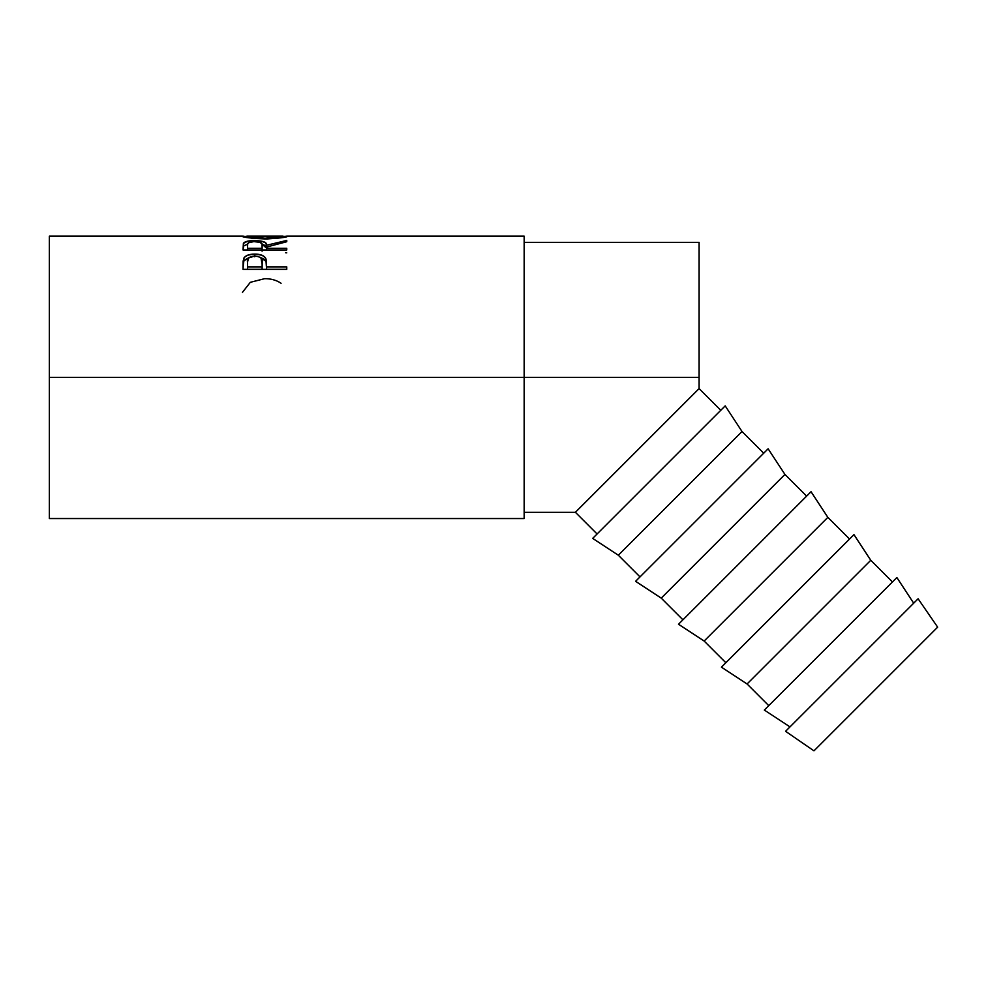 <?xml version="1.0" encoding="UTF-8"?>
<svg xmlns="http://www.w3.org/2000/svg" width="987" height="987" viewBox="0 0 987 987"><rect width="100%" height="100%" fill="white"/><g stroke="black" fill="none" stroke-linecap="round" stroke-linejoin="round"><path stroke-width="1.48" d="M785.578 731.305L813.954 750.848L937.65 627.152L918.107 598.776L785.578 731.305L918.107 598.776L937.65 627.152L919.539 645.264L813.954 750.848L785.578 731.305M764.345 710.072L789.995 726.888L764.345 710.072L896.875 577.543L764.345 710.072M913.691 603.193L896.875 577.543L913.691 603.193M747.073 683.966L768.762 705.656L747.073 683.966L870.768 560.271L747.073 683.966L721.423 667.15L747.073 683.966M892.458 581.96L870.768 560.271L853.952 534.621L721.423 667.15L853.952 534.621L870.768 560.271L892.458 581.96M704.15 641.044L725.84 662.733L704.15 641.044L827.846 517.361L704.15 641.044L678.501 624.24L704.15 641.044M849.536 539.038L827.846 517.361L811.043 491.711L678.501 624.24L811.043 491.711L827.846 517.361L849.536 539.038M661.241 598.134L682.93 619.824L661.241 598.134L784.936 474.439L661.241 598.134L635.591 581.318L661.241 598.134M806.626 496.128L784.936 474.439L768.12 448.789L635.591 581.318L768.12 448.789L784.936 474.439L806.626 496.128M618.318 555.212L640.008 576.901L618.318 555.212L742.014 431.516L618.318 555.212L592.669 538.396L618.318 555.212M763.704 453.206L742.014 431.516L725.198 405.867L592.669 538.396L725.198 405.867L742.014 431.516L763.704 453.206M524.159 512.29L575.396 512.29L597.086 533.979L575.396 512.29L699.092 388.594L699.092 242.395L699.092 377.342L524.159 377.342L699.092 377.342L699.092 388.594L720.781 410.284L699.092 388.594L584.662 503.037M49.35 518.545L49.35 377.342L49.35 518.545L524.159 518.545L524.159 377.342L49.35 377.342L49.35 236.152L49.35 377.342L524.159 377.342L524.159 236.152L287.353 236.152M286.761 269.352L243.024 269.352L243.135 261.061L244.282 257.422L247.7 255.152L254.757 254.078L261.95 255.201L265.281 257.582L266.268 260.05L266.576 266.872L286.761 266.872L286.761 269.352L266.576 269.315L286.761 269.315L286.761 266.872L266.576 266.872L266.576 269.315L265.848 258.569C264.282 255.584 260.58 254.091 254.757 254.078C249.057 254.103 245.368 255.534 243.678 258.372L243.024 269.352L286.761 269.352M286.761 249.958L243.024 249.958L243.394 243.431L247.564 241.198L260.087 240.89L265.404 242.58L266.576 245.257L286.761 240.446L286.761 241.716L266.576 247.046L266.576 248.317L286.761 248.317L286.761 249.958L286.761 248.317L266.576 248.317L266.576 249.958L266.576 247.046L286.761 241.716L286.761 240.446L266.576 245.257C267.144 242.308 263.196 240.754 254.72 240.581C248.884 240.594 245.183 241.408 243.616 243.036L243.024 249.958L286.761 249.958M242.012 236.362L246.392 236.411L241.901 236.263C243.308 237.423 251.043 238.323 265.084 238.953L252.253 238.262L242.012 236.362M267.341 238.94L265.084 238.953C279.087 238.286 286.674 237.386 287.883 236.251L281.295 237.781L267.341 238.94M287.785 236.177L283.392 236.411L287.785 236.177M286.218 236.201L287.476 236.152M242.284 236.152L243.493 236.189M524.159 518.545L524.159 236.152M575.396 512.29L584.625 503.074M242.432 292.374L250.328 282.307L264.639 278.679C270.524 278.618 275.731 279.963 280.234 282.714L281.085 283.294M266.145 262.048L266.576 267.44L266.132 262.036M285.638 252.771L286.761 252.845M247.762 236.164L246.392 236.251L246.392 237.435L246.392 236.251L265.071 238.237L265.071 238.953L265.071 238.237C253.647 237.768 247.416 237.114 246.392 236.251L283.392 236.251C282.504 237.102 276.397 237.756 265.071 238.237L283.392 236.251L283.392 237.435L283.392 236.251L282.072 236.164M243.024 249.329L243.616 243.036L243.616 246.01L247.601 244.196L243.616 246.01L243.024 249.958M254.72 241.618L254.72 240.581L254.72 241.618C260.469 241.914 262.949 243.135 262.147 245.269L262.086 251.167L262.147 245.269L262.086 251.167L262.086 248.317L247.515 248.317L247.515 249.958L247.515 248.317L262.086 248.317L261.962 243.937L259.926 242.271L253.758 241.63L248.564 242.74L247.675 243.9L247.515 248.317L247.515 245.208C246.688 243.098 249.082 241.901 254.708 241.618M262.048 244.233L266.576 248.181L266.576 245.257L266.576 248.181L265.404 245.566L262.048 244.233M286.761 240.446L286.761 241.716M243.024 266.539L243.678 258.372L243.678 261.012L249.403 257.348L243.949 260.531L243.024 266.539M254.757 256.805L254.757 254.078L254.757 256.805M260.235 257.373L265.848 261.197L264.442 259.347L260.235 257.373M262.086 269.315L247.515 269.315L262.086 269.315L262.184 264.812L262.086 269.315M262.184 262.246L262.184 264.8L261.024 258.039L258.446 256.558L254.769 256.04L248.625 257.965L247.515 262.073C246.738 258.619 249.168 256.608 254.769 256.04C260.482 256.632 262.949 258.705 262.184 262.271L262.184 264.775M262.184 262.271L262.086 266.872L247.515 266.872L247.515 269.315L247.515 266.872L262.086 266.872L262.184 262.271M247.515 262.073L247.515 266.872L247.515 262.073M524.159 242.395L699.092 242.395M49.35 236.152L242.457 236.152M262.147 245.257L262.147 248.181M247.108 236.152L282.714 236.152"/></g></svg>
